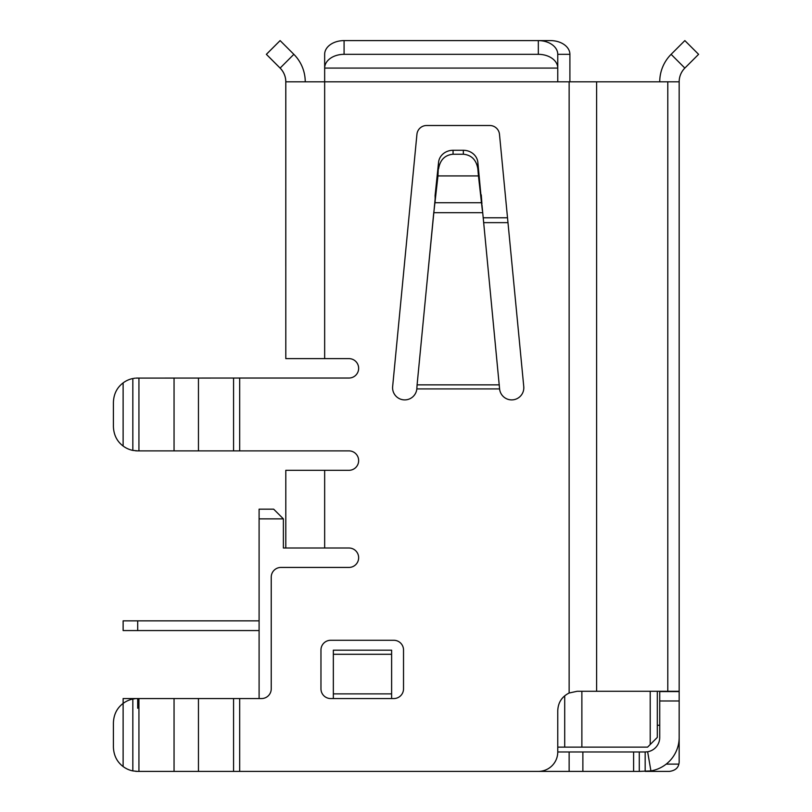 <?xml version="1.0" encoding="UTF-8"?>
<svg xmlns="http://www.w3.org/2000/svg" width="812" height="812" viewBox="0 0 812 812"><rect width="100%" height="100%" fill="white"/><g stroke="black" fill="none" stroke-linecap="round" stroke-linejoin="round"><path stroke-width="1.22" d="M285.804 548.009L285.804 470.31L285.804 548.009M349.739 450.914A9.714 9.714 90 0 0 348.937 450.883A9.714 9.714 90 0 1 358.65 460.597A9.714 9.714 90 0 1 348.937 470.31L285.804 470.31M349.739 358.65A9.714 9.714 90 0 0 348.937 358.62A9.714 9.714 90 0 1 358.65 368.323A9.714 9.714 90 0 1 348.937 378.037L239.672 378.037L239.672 450.883L348.937 450.883M659.74 81.809A38.854 38.854 0 0 1 671.118 54.333L684.851 40.6L698.594 54.333L684.851 68.076A19.427 19.427 0 0 0 679.167 81.809L679.167 178.934M679.167 276.06L679.167 737.408A33.992 33.992 0 0 1 650.919 770.913L639.288 771.4L639.288 751.973L645.175 751.973L645.175 771.4L669.453 771.4C674.813 770.639 677.949 768.213 678.862 764.112A9.714 9.714 -90 0 0 679.167 761.686L679.167 734.982A9.714 9.714 -90 0 1 679.167 734.982M490.57 125.545A9.714 9.714 90 0 0 489.819 125.515A9.714 9.714 90 0 1 499.481 134.295L523.76 386.593A12.139 12.139 90 0 1 512.839 399.839A12.139 12.139 90 0 1 499.593 388.918L482.013 205.304M499.593 388.918L416.82 388.918L417.094 384.858L416.82 388.918A12.139 12.139 90 0 1 403.564 399.839A12.139 12.139 90 0 1 392.643 386.593L416.932 134.295A9.714 9.714 90 0 1 426.594 125.515A9.714 9.714 90 0 0 416.932 134.295L392.643 386.593A12.139 12.139 90 0 0 402.569 399.697M482.653 212.683L433.75 212.683L434.024 210.684L426.442 288.199M434.024 210.714L438.561 162.309A14.565 13.307 0 0 1 453.066 150.281A14.565 13.307 0 0 0 438.561 162.309L435.049 195.996M481.922 203.853L481.323 195.448M569.902 81.809L569.902 54.333A19.427 13.733 0 0 0 550.475 40.6L538.336 40.6A19.427 13.733 0 0 1 557.763 54.333L557.763 68.076A19.427 13.733 180 0 0 538.336 54.333L344.085 54.333A19.427 13.733 180 0 0 324.658 68.076L324.658 81.809L285.804 81.809L285.804 358.62L285.783 81.809A19.427 19.427 -90 0 0 280.089 68.076L266.356 54.333L280.099 40.61M657.314 725.268L659.74 725.268M285.783 266.346L285.783 188.648M569.902 54.333L557.763 54.333L557.763 81.809L679.167 81.809L679.167 691.276L577.18 691.276L569.141 693.012C561.884 696.676 558.088 702.573 557.763 710.693L557.763 751.973L569.141 751.973L569.141 771.4L279.927 771.4M679.167 188.648L679.167 266.346M679.167 528.582L679.167 577.149M679.167 691.58L659.74 691.58L659.74 737.408A14.565 14.565 0 0 1 647.641 751.77L650.919 770.913M698.594 54.333L684.851 40.6M647.641 751.77L645.175 751.973M639.288 771.4L639.288 751.973L639.288 771.4L639.288 751.973L639.288 771.4L569.141 771.4M313.919 771.4L412.466 771.4M639.288 751.973L569.141 751.973M333.346 650.179L391.617 650.179L391.617 654.289L391.617 650.179L333.346 650.179L333.346 654.289L333.346 650.179M283.388 518.868L259.099 518.868L259.099 509.165L273.674 509.165L283.388 518.868L283.388 548.009L348.937 548.009A9.714 9.714 90 0 1 358.65 557.722A9.714 9.714 90 0 1 348.937 567.436L280.952 567.436A9.714 9.714 -90 0 0 271.238 577.149L271.238 688.84A9.714 9.714 90 0 1 261.525 698.553L239.672 698.553L239.672 771.4L538.336 771.4A19.427 19.427 -90 0 0 557.763 751.973M305.231 81.809A38.854 38.854 -90 0 0 293.853 54.333L280.12 68.076A19.427 19.427 -90 0 1 285.804 81.809L285.804 358.62L348.937 358.62M403.523 649.996L403.523 688.84A9.714 9.714 90 0 1 393.81 698.553L330.677 698.553A9.714 9.714 90 0 1 320.963 688.84L320.963 649.996A9.714 9.714 90 0 1 330.677 640.282L393.81 640.282A9.714 9.714 90 0 1 403.523 649.996M426.594 125.515L489.819 125.515M333.346 698.553L333.346 654.289L391.617 654.289L391.617 698.553M136.091 378.098L239.672 378.037M239.672 450.883L137.522 450.883M135.076 698.696L132.833 699.051A24.279 24.279 -90 0 0 123.119 703.415L123.13 698.553L239.672 698.553M333.346 693.884L391.617 693.884M557.763 68.076L324.658 68.076L324.658 54.333A19.427 13.733 0 0 1 344.085 40.6L538.336 40.6L538.336 54.333M433.75 212.683L417.094 384.858L499.319 384.858M477.852 162.309L477.852 168.937C476.37 159.913 471.539 155.011 463.347 154.229L453.066 154.229L453.066 150.281L463.347 150.281A14.565 13.307 0 0 1 477.852 162.309L482.379 210.643L478.451 175.92L437.962 175.92L434.024 210.684M280.12 68.076L266.387 54.333L280.12 40.6L293.853 54.333M481.272 194.85L481.272 202.746L435.13 202.746L435.13 194.85M437.962 175.92L438.561 162.309M477.852 168.937L478.451 175.92M453.066 154.229C444.874 155.011 440.043 159.913 438.561 168.937M239.672 771.4L137.522 771.4M666.205 764.112L678.862 764.112M136.223 450.843L137.695 450.883M136.223 771.359L137.695 771.4M136.091 450.833L135.523 450.792M135.188 378.169L133.665 378.382M136.061 378.098L137.624 378.037M136.091 771.349L135.523 771.298M136.061 698.614L137.624 698.553M132.833 450.396L132.833 378.534A24.279 24.279 -90 0 0 123.119 382.899L123.119 446.032A24.279 24.279 -90 0 0 132.833 450.396L137.624 450.883M135.046 698.696L132.833 699.051L132.833 770.913L137.624 771.4M123.119 766.548C116.969 761.889 113.731 755.414 113.406 747.121L113.406 722.832C113.731 714.55 116.969 708.074 123.119 703.415L123.119 766.548A24.279 24.279 -90 0 0 132.833 770.913M123.119 446.032C116.969 441.373 113.731 434.897 113.406 426.604L113.406 402.326C113.731 394.033 116.969 387.557 123.119 382.899M557.763 747.121L647.6 747.121L657.314 737.408L657.314 691.276M259.099 698.553L259.099 518.868M483.15 217.778L507.52 217.778M523.77 386.634L523.77 388.867M483.617 222.64L507.987 222.64M137.695 630.569L123.13 630.569L123.13 620.855L137.695 620.855L137.695 630.569L259.099 630.569M259.099 620.855L137.695 620.855M137.695 698.553L137.695 708.267M659.74 700.979L679.167 700.979M667.789 81.809L667.789 691.276M684.851 68.076L671.118 54.333M596.607 81.809L596.607 691.276M633.604 751.973L633.604 771.4M582.874 751.973L582.874 771.4M569.141 81.809L569.141 693.012M324.658 470.31L324.658 548.009M557.763 81.809L324.658 81.809L324.658 358.62M324.658 68.076L324.658 54.333L324.658 68.076M344.085 40.6L344.085 54.333M463.347 154.229L463.347 150.281M233.572 378.037L233.572 450.883M233.572 698.553L233.572 771.4M198.453 378.037L198.453 450.883M198.453 698.553L198.453 771.4M174.052 378.037L174.052 450.883M174.052 698.553L174.052 771.4M138.933 378.037L138.933 450.883M138.933 698.553L138.933 771.4M564.705 747.121L564.705 695.813M581.869 747.121L581.869 691.276M650.209 744.523L650.209 691.276"/></g></svg>
